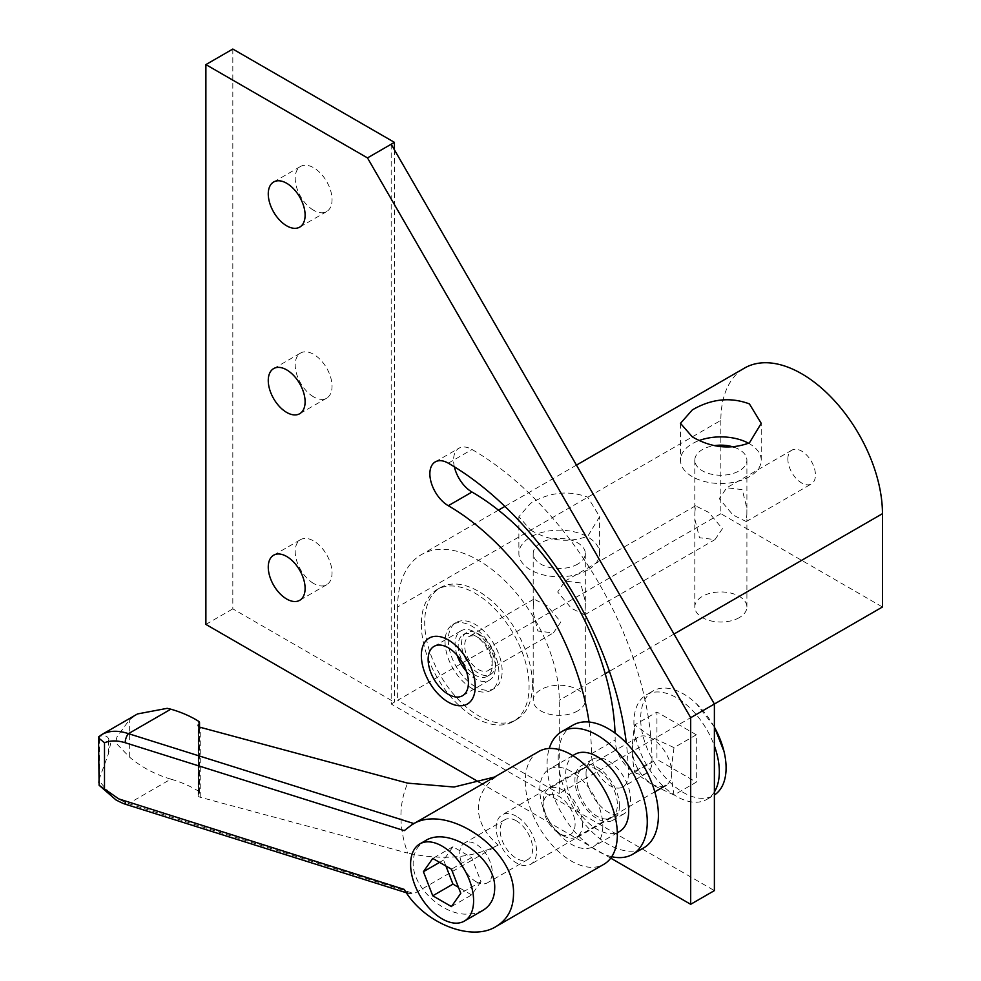 <?xml version="1.0" encoding="UTF-8"?>
<svg xmlns="http://www.w3.org/2000/svg" width="981" height="981" viewBox="0 0 981 981"><rect width="100%" height="100%" fill="white"/><g stroke="black" fill="none" stroke-linecap="round" stroke-linejoin="round"><path stroke-width="0.74" stroke-dasharray="4.91 3.68" d="M475.221 686.602A38.087 21.987 60 0 1 450.34 653.039A38.087 21.987 60 0 1 456.177 622.518A38.087 21.987 60 0 1 475.221 624.407A38.087 21.987 60 0 1 500.102 657.969A38.087 21.987 60 0 1 494.265 688.49A38.087 21.987 60 0 1 475.221 686.602M457.109 655.234A28.486 16.444 60 0 1 460.972 630.832A28.486 16.444 60 0 1 475.221 632.242A28.486 16.444 60 0 1 493.835 657.344A28.486 16.444 60 0 1 489.47 680.176A28.486 16.444 60 0 1 475.221 678.766A28.486 16.444 60 0 1 466.404 671.323M572.879 725.192A70.84 40.895 -120 0 0 558.214 757.614A70.84 40.895 -120 0 0 589.14 828.908A70.84 40.895 -120 0 0 643.72 847.891M611.727 856.707A70.84 40.895 60 0 1 547.079 764.052A70.84 40.895 60 0 1 549.25 748.491M586.037 773.69A31.478 18.173 -120 0 0 599.783 805.364A31.478 18.173 -120 0 0 624.051 813.801A31.478 18.173 -120 0 0 630.562 799.392A31.478 18.173 -120 0 0 616.828 767.706A31.478 18.173 -120 0 0 592.561 759.269A31.478 18.173 -120 0 0 586.037 773.69M619.44 805.818A31.478 18.173 60 0 1 612.917 820.226A31.478 18.173 60 0 1 588.649 811.802A31.478 18.173 60 0 1 574.915 780.116A31.478 18.173 60 0 1 581.426 765.695A31.478 18.173 60 0 1 605.694 774.132A31.478 18.173 60 0 1 619.44 805.818M421.352 624.407A76.175 43.986 -120 0 0 454.608 701.072A76.175 43.986 -120 0 0 513.308 721.476A76.175 43.986 -120 0 0 529.09 686.602A76.175 43.986 -120 0 0 495.834 609.937A76.175 43.986 -120 0 0 437.134 589.532A76.175 43.986 -120 0 0 421.352 624.407M532.425 684.677A76.175 43.986 60 0 1 516.656 719.551A76.175 43.986 60 0 1 457.943 699.134A76.175 43.986 60 0 1 424.699 622.469A76.175 43.986 60 0 1 440.469 587.594A76.175 43.986 60 0 1 499.182 608.012A76.175 43.986 60 0 1 532.425 684.677M458.201 645.67A24.071 13.893 -120 0 0 468.71 669.9A24.071 13.893 -120 0 0 487.263 676.35A24.071 13.893 -120 0 0 492.241 665.326A24.071 13.893 -120 0 0 481.732 641.108A24.071 13.893 -120 0 0 463.191 634.658A24.071 13.893 -120 0 0 458.201 645.67M495.589 663.401A24.071 13.893 60 0 1 490.598 674.425A24.071 13.893 60 0 1 472.045 667.975A24.071 13.893 60 0 1 461.536 643.744A24.071 13.893 60 0 1 466.527 632.72A24.071 13.893 60 0 1 485.08 639.171A24.071 13.893 60 0 1 495.589 663.401M674.045 795.002L652.193 784.837L634.67 772.268C632.99 763.059 632.205 755.615 632.328 749.938A27.836 16.076 60 0 1 638.091 737.197A27.836 16.076 60 0 1 659.551 744.653A27.836 16.076 60 0 1 671.703 772.672A27.836 16.076 60 0 1 665.94 785.413A27.836 16.076 60 0 1 644.48 777.958A27.836 16.076 60 0 1 632.328 749.938C632.205 744.395 632.99 736.044 634.67 724.898L656.939 712.047L656.939 759.417L696.302 782.151L674.045 795.002C672.365 785.793 671.58 778.35 671.703 772.672C671.58 767.13 672.365 758.779 674.045 747.632L696.302 734.781L696.302 782.151M543.118 801.44A27.836 16.076 60 0 1 548.882 788.699A27.836 16.076 60 0 1 570.329 796.155A27.836 16.076 60 0 1 582.481 824.175A27.836 16.076 60 0 1 576.718 836.916A27.836 16.076 60 0 1 562.8 835.542A27.836 16.076 60 0 1 543.118 801.44L543.118 805.708A22.624 13.06 -120 0 0 559.109 833.409A22.624 13.06 -120 0 0 575.099 824.175A22.624 13.06 -120 0 0 559.109 796.474A22.624 13.06 -120 0 0 543.118 805.708M714.389 791.925A60.405 34.875 60 0 1 706.823 799.405A60.405 34.875 60 0 1 660.274 783.23A60.405 34.875 60 0 1 633.91 722.433A60.405 34.875 60 0 1 646.418 694.781A60.405 34.875 60 0 1 714.389 745.879M714.389 727.203A60.405 34.875 -120 0 0 696.485 703.831A60.405 34.875 -120 0 0 653.174 690.882A60.405 34.875 -120 0 0 640.667 718.533A60.405 34.875 -120 0 0 667.031 779.331A60.405 34.875 -120 0 0 713.579 795.505A60.405 34.875 -120 0 0 714.389 795.015M634.67 772.268L656.939 759.417M674.045 747.632L652.193 737.467L634.67 724.898M696.302 734.781L656.939 712.047M313.626 210.277A26.058 15.046 60 0 1 296.605 187.31A26.058 15.046 60 0 1 300.591 166.439A26.058 15.046 60 0 1 313.626 167.726A26.058 15.046 60 0 1 330.646 190.682A26.058 15.046 60 0 1 326.648 211.565A26.058 15.046 60 0 1 313.626 210.277M313.626 396.876A26.058 15.046 60 0 1 296.605 373.92A26.058 15.046 60 0 1 300.591 353.037A26.058 15.046 60 0 1 313.626 354.325A26.058 15.046 60 0 1 330.646 377.293A26.058 15.046 60 0 1 326.648 398.163A26.058 15.046 60 0 1 313.626 396.876M313.626 583.474A26.058 15.046 60 0 1 296.605 560.519A26.058 15.046 60 0 1 300.591 539.636A26.058 15.046 60 0 1 313.626 540.936A26.058 15.046 60 0 1 330.646 563.891A26.058 15.046 60 0 1 326.648 584.762A26.058 15.046 60 0 1 313.626 583.474M589.041 722.028A202.478 116.911 60 0 1 591.469 753.715A26.058 15.046 -120 0 0 609.888 785.622A26.058 15.046 -120 0 0 622.91 786.909A26.058 15.046 -120 0 0 628.306 774.99A254.594 146.991 -120 0 0 626.319 742.973M454.375 466.809A26.058 15.046 60 0 1 453.565 460.126A26.058 15.046 60 0 1 458.961 448.207A26.058 15.046 60 0 1 471.996 449.494A254.594 146.991 60 0 1 599.281 583.867A254.594 146.991 60 0 1 652.009 761.305A26.058 15.046 60 0 1 646.614 773.224A26.058 15.046 60 0 1 633.591 771.937A26.058 15.046 60 0 1 615.173 740.03A202.478 116.911 -120 0 0 615.05 733.114M471.996 688.466A38.087 21.987 60 0 1 447.103 654.903A38.087 21.987 60 0 1 452.94 624.382A38.087 21.987 60 0 1 471.996 626.27A38.087 21.987 60 0 1 496.877 659.833A38.087 21.987 60 0 1 491.04 690.354A38.087 21.987 60 0 1 471.996 688.466M391.186 144.219L391.186 704.015L714.389 890.613M232.816 49.05L232.816 608.858L394.423 702.151L391.186 704.015M394.423 149.811L394.423 702.151M610.734 858.142L479.783 782.531M205.887 624.407L232.816 608.858M714.389 704.015L559.256 793.592L559.256 700.287A114.274 65.972 -120 0 0 535.589 620.654A114.274 65.972 -120 0 0 421.327 554.67A114.274 65.972 -120 0 0 397.648 606.981L720.851 420.383A114.274 65.972 60 0 1 744.53 368.071M530.709 530.169C549.752 541.169 568.784 543.167 587.803 536.19L599.624 516.644L587.803 497.208C568.759 490.12 549.728 492.119 530.709 503.216L518.875 516.644L530.709 530.169M533.247 606.074L533.872 599.121L547.165 605.706L560.825 622.003L553.382 632.904L537.858 631.041L533.198 612.205L533.247 606.074M492.241 661.599A19.497 11.257 -120 0 0 483.731 641.966A19.497 11.257 -120 0 0 468.71 636.743A19.497 11.257 -120 0 0 464.663 645.67A19.497 11.257 -120 0 0 473.173 665.302A19.497 11.257 -120 0 0 488.207 670.526A19.497 11.257 -120 0 0 492.241 661.599M787.866 459.071A19.497 11.257 60 0 1 791.9 450.144A19.497 11.257 60 0 1 806.934 455.368A19.497 11.257 60 0 1 815.444 475A19.497 11.257 60 0 1 811.41 483.927A19.497 11.257 60 0 1 796.376 478.703A19.497 11.257 60 0 1 787.866 459.071M746.86 514.596L746.909 508.465L742.249 489.642L726.737 487.778L719.281 498.667L732.942 514.964L746.234 521.549L746.86 514.596M748.662 443.302A40.38 23.311 180 0 1 761.231 460.199A40.38 23.311 180 0 1 749.41 476.68A40.38 23.311 180 0 1 705.4 481.732A40.38 23.311 180 0 1 680.483 460.199A40.38 23.311 180 0 1 692.304 443.706A40.38 23.311 180 0 1 699.428 440.432M734.119 447.25A26.058 15.046 180 0 1 746.909 460.199A26.058 15.046 180 0 1 739.282 470.831A26.058 15.046 180 0 1 710.882 474.093A26.058 15.046 180 0 1 694.806 460.199A26.058 15.046 180 0 1 702.433 449.556A26.058 15.046 180 0 1 714.977 445.546M739.282 617.625A26.058 15.046 180 0 1 710.882 620.887A26.058 15.046 180 0 1 694.806 606.994A26.058 15.046 180 0 1 702.433 596.35A26.058 15.046 180 0 1 730.82 593.088A26.058 15.046 180 0 1 746.909 606.994A26.058 15.046 180 0 1 739.282 617.625M694.855 512.781L695.48 505.828L708.76 512.401L722.433 528.698L714.977 539.599L699.465 537.735L694.806 518.912L694.855 512.781M585.265 607.901L585.314 601.758L580.642 582.935L565.13 581.071L557.686 591.972L571.347 608.269L584.639 614.854L585.265 607.901M587.803 569.973A40.38 23.311 180 0 1 543.805 575.025A40.38 23.311 180 0 1 518.875 553.492A40.38 23.311 180 0 1 530.709 537.012A40.38 23.311 180 0 1 574.707 531.96A40.38 23.311 180 0 1 599.624 553.492A40.38 23.311 180 0 1 587.803 569.973M577.674 564.124A26.058 15.046 180 0 1 549.286 567.386A26.058 15.046 180 0 1 533.198 553.492A26.058 15.046 180 0 1 540.838 542.861A26.058 15.046 180 0 1 569.225 539.599A26.058 15.046 180 0 1 585.314 553.492A26.058 15.046 180 0 1 577.674 564.124M577.674 710.918A26.058 15.046 180 0 1 549.286 714.18A26.058 15.046 180 0 1 533.198 700.287A26.058 15.046 180 0 1 540.838 689.655A26.058 15.046 180 0 1 569.225 686.393A26.058 15.046 180 0 1 585.314 700.287A26.058 15.046 180 0 1 577.674 710.918M720.851 420.383L720.851 513.688L882.459 606.994M720.851 513.688L397.648 700.287L559.256 793.592M397.648 606.981L397.648 700.287M574.891 754.377A44.55 25.727 -120 0 0 565.669 774.782A44.55 25.727 -120 0 0 585.117 819.613A44.55 25.727 -120 0 0 619.452 831.545M602.825 826.076A44.55 25.727 60 0 1 593.603 846.468A44.55 25.727 60 0 1 559.268 834.537A44.55 25.727 60 0 1 539.82 789.705A44.55 25.727 60 0 1 549.041 769.3A44.55 25.727 60 0 1 583.376 781.244A44.55 25.727 60 0 1 602.825 826.076M126.696 804.592A6.855 2.685 107.5 0 0 128.462 803.611L170.841 779.147A94.568 54.605 180 0 1 198.579 791.238A3.654 2.109 180 0 1 199.486 792.341A3.654 2.109 180 0 1 199.523 792.66A3.654 2.109 180 0 1 199.192 793.555L198.469 794.451A3.654 2.109 0 0 0 198.125 795.346A3.654 2.109 0 0 0 198.346 796.069A3.654 2.109 0 0 0 200.234 797.259L407.691 853.102C398.678 827.363 398.678 804.04 407.691 783.145M170.841 779.147L167.187 778.007C152.533 773.089 139.927 766.063 129.333 756.927L116.96 744.064L116.003 740.851L116.96 736.89L129.333 719.944L137.512 713.935M404.27 830.637L414.105 823.635L498.189 775.1C485.203 784.089 478.581 795.199 478.323 808.418C478.581 821.673 485.203 833.887 498.189 845.058L414.105 893.593L408.991 893.532L404.27 889.411M406.404 892.759L408.991 893.532M538.765 751.495A65.114 37.597 -120 0 0 525.276 781.305A65.114 37.597 -120 0 0 553.701 846.836A65.114 37.597 -120 0 0 603.879 864.286M101.423 734.781L99.608 736.412C103.888 735.027 106.843 735.676 108.462 738.374L110.497 744.015L108.462 753.727L98.848 779.993C106.537 791.275 116.42 799.147 128.462 803.611L414.105 893.593M476.006 881.674A22.968 13.256 -120 0 0 487.483 882.802A22.968 13.256 -120 0 0 491.003 864.408A22.968 13.256 -120 0 0 476.006 844.175A22.968 13.256 -120 0 0 464.528 843.035A22.968 13.256 -120 0 0 460.996 861.441A22.968 13.256 -120 0 0 476.006 881.674M516.398 820.852A22.968 13.256 -120 0 0 504.908 819.711A22.968 13.256 -120 0 0 501.389 838.117A22.968 13.256 -120 0 0 516.398 858.35A22.968 13.256 -120 0 0 527.876 859.491A22.968 13.256 -120 0 0 531.395 841.085A22.968 13.256 -120 0 0 516.398 820.852M597.171 769.644A28.559 16.493 -120 0 0 582.898 768.233A28.559 16.493 -120 0 0 578.52 791.115A28.559 16.493 -120 0 0 597.171 816.29A28.559 16.493 -120 0 0 611.457 817.7A28.559 16.493 -120 0 0 615.835 794.818A28.559 16.493 -120 0 0 597.171 769.644M516.398 816.278A28.559 16.493 -120 0 0 502.113 814.868A28.559 16.493 -120 0 0 497.735 837.749A28.559 16.493 -120 0 0 516.398 862.924A28.559 16.493 -120 0 0 530.672 864.335A28.559 16.493 -120 0 0 535.05 841.453A28.559 16.493 -120 0 0 516.398 816.278M482.75 910.466L474.596 913.532L465.129 914.169C440.273 913.421 412.363 885.843 413.16 862.826C413.344 852.906 417.33 845.585 425.104 840.864M498.189 845.058C472.916 857.958 442.75 860.644 407.691 853.102M445.926 866.015L443.608 860.055L452.952 846.762L471.64 857.541L480.972 881.625L460.788 893.286M480.972 881.625L471.64 894.917L451.444 906.579M471.64 894.917L458.47 887.315M443.608 860.055L439.598 862.36M452.952 846.762L432.756 858.412M471.64 857.541L451.444 869.203M98.541 782.568L98.848 779.993M494.522 777.038L498.189 775.1M591.469 753.715L615.173 740.03M628.306 774.99L652.009 761.305M448.292 463.179L471.996 449.494M673.996 634.045L609.409 671.335M605.228 673.751L559.256 700.287M198.579 791.238L198.579 721.28M129.333 756.927L129.333 719.944M198.469 794.451L198.469 726.271M108.462 753.727L108.462 738.374M200.234 797.259L200.234 727.301M199.192 793.555L199.192 726.872M99.608 777.59L99.608 736.412M452.94 624.382L456.177 622.518M434.043 646.381L460.972 630.832M489.47 680.176L462.529 695.725M494.265 688.49L491.04 690.354M624.051 813.801L612.917 820.226M592.561 759.269L581.426 765.695M513.308 721.476L516.656 719.551M487.263 676.35L490.598 674.425M466.527 632.72L463.191 634.658M440.469 587.594L437.134 589.532M638.091 737.197L548.882 788.699M706.823 799.405L713.579 795.505M653.174 690.882L646.418 694.781M562.8 835.542L559.109 833.409M576.718 836.916L654.793 791.851M714.389 726.896L696.473 703.818M273.662 181.988L300.591 166.439M273.662 368.586L300.591 353.037M273.662 555.185L300.591 539.636M435.257 461.892L458.961 448.207M646.614 773.224L622.91 786.909M326.648 584.762L299.72 600.311M326.648 398.163L299.72 413.712M326.648 211.565L299.72 227.114M576.46 465.104L504.908 506.417M498.434 510.157L421.315 554.682M533.872 599.121L468.71 636.743M791.9 450.144L726.737 487.778M680.483 423.351L680.483 460.199M694.806 460.199L694.806 508.465M694.806 606.994L694.806 518.912M695.48 505.828L565.13 581.071M518.875 516.644L518.875 553.492M533.198 553.492L533.198 601.758M533.198 700.287L533.198 612.205M585.314 700.287L585.314 612.205M585.314 553.492L585.314 601.758M599.624 553.492L599.624 516.644M584.639 614.854L714.977 539.599M746.909 606.994L746.909 518.912M746.909 460.199L746.909 508.465M761.231 460.199L761.231 423.351M746.234 521.549L811.41 483.927M488.207 670.526L553.37 632.904M617.343 832.771L593.603 846.468M198.125 795.346L198.125 725.388M504.908 819.711L464.528 843.035M582.898 768.233L502.113 814.868M611.457 817.7L530.672 864.335M527.876 859.491L487.483 882.802M199.523 792.66L199.523 727.044M572.794 755.591L549.041 769.3"/><path stroke-width="1.47" d="M448.292 639.955A38.087 21.987 -120 0 0 429.249 638.067A38.087 21.987 -120 0 0 423.4 668.588A38.087 21.987 -120 0 0 448.292 702.151A38.087 21.987 -120 0 0 467.336 704.039A38.087 21.987 -120 0 0 473.173 673.518A38.087 21.987 -120 0 0 448.292 639.955A38.087 21.987 -120 0 0 429.249 638.067A38.087 21.987 -120 0 0 423.4 668.588A38.087 21.987 -120 0 0 448.292 702.151A38.087 21.987 -120 0 0 467.336 704.039A38.087 21.987 -120 0 0 473.173 673.518A38.087 21.987 -120 0 0 448.292 639.955M448.292 647.791A28.486 16.444 -120 0 0 434.043 646.381A28.486 16.444 -120 0 0 429.678 669.214A28.486 16.444 -120 0 0 448.292 694.315A28.486 16.444 -120 0 0 462.529 695.725A28.486 16.444 -120 0 0 466.907 672.892A28.486 16.444 -120 0 0 448.292 647.791M466.404 671.323A28.486 16.444 60 0 1 457.109 655.234M632.586 854.316L643.72 847.891A70.84 40.895 -120 0 0 658.398 815.456A70.84 40.895 -120 0 0 627.472 744.174A70.84 40.895 -120 0 0 572.879 725.192L561.757 731.618A70.84 40.895 60 0 1 616.338 750.6A70.84 40.895 60 0 1 647.264 821.882A70.84 40.895 60 0 1 632.586 854.316A70.84 40.895 60 0 1 611.727 856.707M549.25 748.491A70.84 40.895 60 0 1 561.757 731.618M714.389 745.879A60.405 34.875 60 0 1 719.331 771.753A60.405 34.875 60 0 1 714.389 791.925M714.389 795.015A60.405 34.875 -120 0 0 726.087 767.853A60.405 34.875 -120 0 0 724.027 751.532A60.405 34.875 -120 0 0 714.389 727.203M286.685 183.275A26.058 15.046 -120 0 0 273.662 181.988A26.058 15.046 -120 0 0 269.665 202.859A26.058 15.046 -120 0 0 286.685 225.826A26.058 15.046 -120 0 0 299.72 227.114A26.058 15.046 -120 0 0 303.705 206.231A26.058 15.046 -120 0 0 286.685 183.275M286.685 369.874A26.058 15.046 -120 0 0 273.662 368.586A26.058 15.046 -120 0 0 269.665 389.469A26.058 15.046 -120 0 0 286.685 412.425A26.058 15.046 -120 0 0 299.72 413.712A26.058 15.046 -120 0 0 303.705 392.841A26.058 15.046 -120 0 0 286.685 369.874M286.685 556.485A26.058 15.046 -120 0 0 273.662 555.185A26.058 15.046 -120 0 0 269.665 576.068A26.058 15.046 -120 0 0 286.685 599.023A26.058 15.046 -120 0 0 299.72 600.311A26.058 15.046 -120 0 0 303.705 579.44A26.058 15.046 -120 0 0 286.685 556.485M626.319 742.973A254.594 146.991 -120 0 0 575.589 597.552A254.594 146.991 -120 0 0 448.292 463.179A26.058 15.046 -120 0 0 435.257 461.892A26.058 15.046 -120 0 0 429.862 473.811A26.058 15.046 -120 0 0 448.292 505.718A202.478 116.911 60 0 1 549.532 612.598A202.478 116.911 60 0 1 589.041 722.028M615.05 733.114A202.478 116.911 -120 0 0 573.235 598.913A202.478 116.911 -120 0 0 471.996 492.045A26.058 15.046 60 0 1 454.375 466.809M690.685 717.7L367.483 157.904L391.186 144.219L714.389 704.015L690.685 717.7L690.685 904.298L610.734 858.142M576.46 465.104L744.518 368.083A114.274 65.972 60 0 1 858.792 434.056A114.274 65.972 60 0 1 882.459 513.688L882.459 606.994L714.389 704.015L714.389 890.613L690.685 904.298M391.186 144.219L394.423 142.355L232.816 49.05L205.887 64.599L367.483 157.904M394.423 142.355L394.423 149.811M205.887 64.599L205.887 624.407L479.783 782.531M692.304 436.864C711.348 447.863 730.379 449.874 749.41 442.885L761.231 423.351L749.41 403.902C730.367 396.815 711.323 398.826 692.304 409.923L680.483 423.351L692.304 436.864M714.977 445.546A26.058 15.046 180 0 1 734.119 447.25M699.428 440.432A40.38 23.311 180 0 1 748.662 443.302M617.343 832.771L619.452 831.545A44.55 25.727 -120 0 0 628.674 811.152A44.55 25.727 -120 0 0 609.226 766.32A44.55 25.727 -120 0 0 574.891 754.377L572.794 755.591M170.841 709.189L128.462 733.653C118.1 730.195 109.198 730.502 101.754 734.585L137.512 713.935L167.187 708.331L170.841 709.189A94.568 54.605 180 0 1 198.579 721.28A3.654 2.109 180 0 1 199.486 722.384A3.654 2.109 180 0 1 199.523 722.703A3.654 2.109 180 0 1 199.192 723.598L198.469 724.493A3.654 2.109 0 0 0 198.125 725.388A3.654 2.109 0 0 0 198.346 726.112A3.654 2.109 0 0 0 200.234 727.301L407.691 783.145L454.056 787.02L494.522 777.038M98.848 736.596L99.118 738.423L104.501 742.727C110.559 740.361 117.462 740.361 125.188 742.715L404.27 830.637L411.799 824.8C446.183 802.004 515.834 849.693 513.504 894.439C513.235 908.933 507.422 919.638 496.055 926.53C471.101 942.226 423.485 922.962 404.27 889.411L118.836 798.926L99.118 785.278L98.541 737.025L101.423 734.781M125.188 801.477A6.855 2.685 107.5 0 0 126.144 804.42A6.855 2.685 107.5 0 0 126.402 804.543C124.035 803.525 125.899 805.033 115.991 799.944L99.118 785.278M496.055 926.53L603.879 864.286A65.114 37.597 -120 0 0 617.368 834.475A65.114 37.597 -120 0 0 588.943 768.945A65.114 37.597 -120 0 0 538.765 751.495L411.799 824.8M413.921 823.574L128.462 733.653A6.855 2.685 107.5 0 0 126.144 737.749A6.855 2.685 107.5 0 0 125.188 742.715M419.819 843.918L425.104 840.864C448.636 825.266 496.288 857.897 494.694 888.504C494.51 898.437 490.525 905.757 482.75 910.466L464.369 921.085A44.55 25.727 60 0 1 430.046 909.142A44.55 25.727 60 0 1 410.598 864.31A44.55 25.727 60 0 1 419.819 843.918A44.55 25.727 60 0 1 454.154 855.849A44.55 25.727 60 0 1 473.602 900.681A44.55 25.727 60 0 1 464.369 921.085M406.404 892.759L126.402 804.543A6.855 2.685 107.5 0 0 126.696 804.592M460.788 893.286L451.444 906.579L432.756 895.788L423.412 871.704L432.756 858.412L451.444 869.203L460.788 893.286M458.47 887.315L452.952 884.126L432.756 895.788M452.952 884.126L445.926 866.015M439.598 862.36L423.412 871.704M448.292 505.718L471.996 492.045M882.459 513.688L673.996 634.045M609.409 671.335L605.228 673.751M104.501 788.442L104.501 742.727M198.469 726.271L198.469 724.493M199.192 726.872L199.192 723.598M654.793 791.851L665.94 785.413M724.027 751.532L714.389 726.896M504.908 506.417L498.434 510.157M199.523 727.044L199.523 722.703"/></g></svg>
